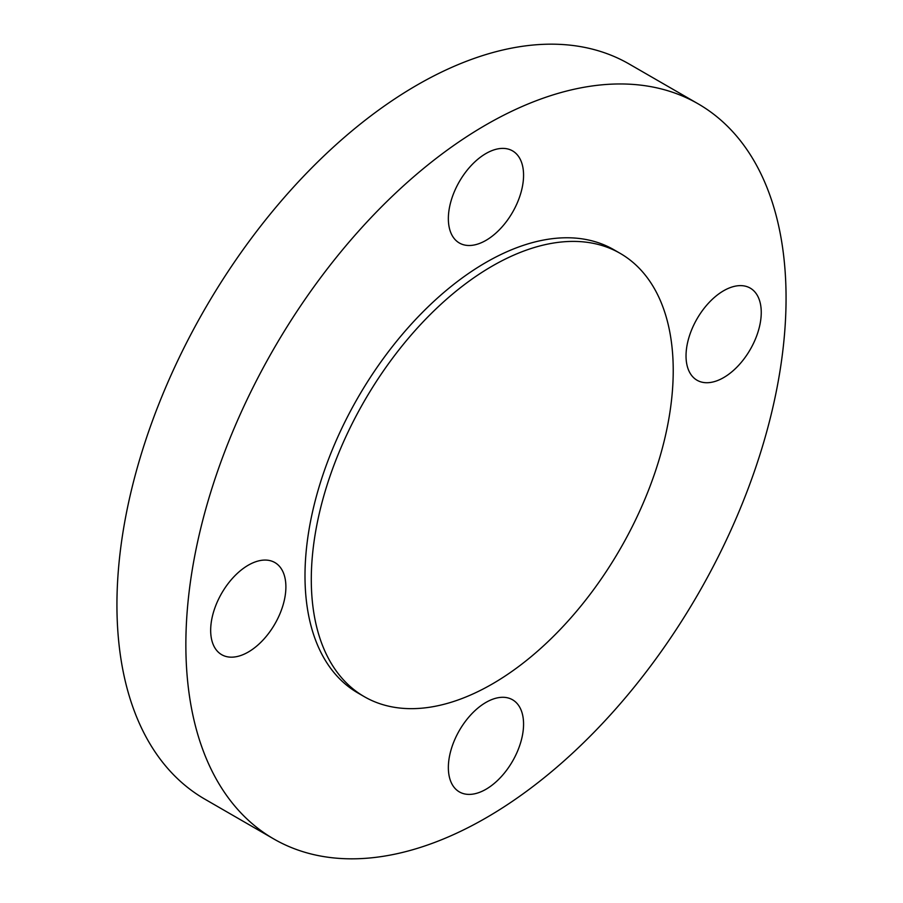 <?xml version="1.0" encoding="UTF-8"?>
<svg xmlns="http://www.w3.org/2000/svg" width="903" height="903" viewBox="0 0 903 903"><rect width="100%" height="100%" fill="white"/><g stroke="black" fill="none" stroke-linecap="round" stroke-linejoin="round"><path stroke-width="1.35" d="M492.259 266.069A255.921 147.765 120 0 0 325.069 491.593A255.921 147.765 120 0 0 364.304 696.676A255.921 147.765 120 0 0 492.259 684A255.921 147.765 120 0 0 659.45 458.476A255.921 147.765 120 0 0 620.226 253.393A255.921 147.765 120 0 0 492.259 266.069M620.226 253.393L613.927 249.759A255.921 147.765 120 0 0 485.961 262.434A255.921 147.765 120 0 0 318.77 487.959A255.921 147.765 120 0 0 357.994 693.03L364.304 696.676M761.252 312.461A53.187 30.713 120 0 0 750.235 288.113A53.187 30.713 120 0 0 709.25 302.358A53.187 30.713 120 0 0 686.032 355.884A53.187 30.713 120 0 0 697.048 380.242A53.187 30.713 120 0 0 738.033 365.986A53.187 30.713 120 0 0 761.252 312.461M485.961 153.521A53.187 30.713 120 0 0 451.218 200.387A53.187 30.713 120 0 0 459.367 243.009A53.187 30.713 120 0 0 485.961 240.379A53.187 30.713 120 0 0 520.704 193.502A53.187 30.713 120 0 0 512.554 150.88A53.187 30.713 120 0 0 485.961 153.521M210.67 630.328A53.187 30.713 120 0 0 221.686 654.686A53.187 30.713 120 0 0 262.671 640.43A53.187 30.713 120 0 0 285.89 586.905A53.187 30.713 120 0 0 274.873 562.558A53.187 30.713 120 0 0 233.888 576.803A53.187 30.713 120 0 0 210.67 630.328M485.961 789.278A53.187 30.713 120 0 0 520.704 742.401A53.187 30.713 120 0 0 512.554 699.78A53.187 30.713 120 0 0 485.961 702.41A53.187 30.713 120 0 0 451.218 749.287A53.187 30.713 120 0 0 459.367 791.908A53.187 30.713 120 0 0 485.961 789.278M485.961 124.862A424.41 245.029 120 0 0 208.706 498.862A424.41 245.029 120 0 0 273.756 838.943A424.41 245.029 120 0 0 485.961 817.926A424.41 245.029 120 0 0 763.216 443.937A424.41 245.029 120 0 0 698.166 103.845A424.41 245.029 120 0 0 485.961 124.862M698.166 103.845L629.244 64.057A424.41 245.029 120 0 0 417.039 85.074A424.41 245.029 120 0 0 139.784 459.063A424.41 245.029 120 0 0 204.834 799.155L273.756 838.943"/></g></svg>
